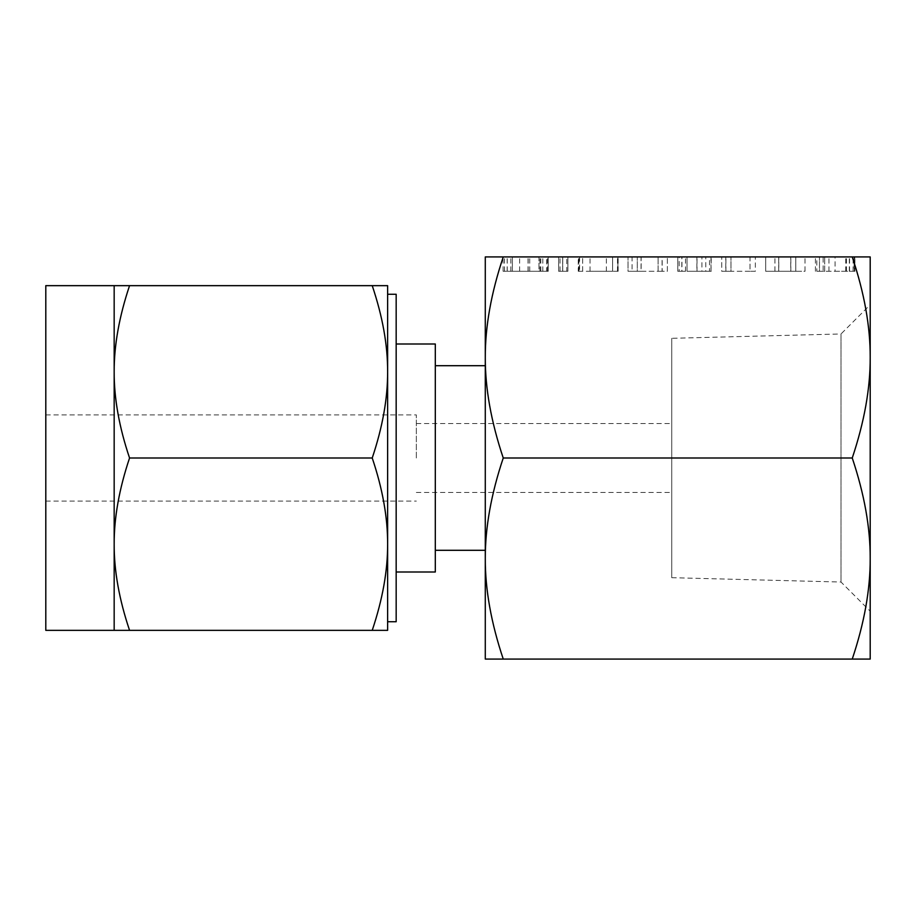 <?xml version="1.0" encoding="UTF-8"?>
<svg xmlns="http://www.w3.org/2000/svg" width="916" height="916" viewBox="0 0 916 916"><rect width="100%" height="100%" fill="white"/><g stroke="black" fill="none" stroke-linecap="round" stroke-linejoin="round"><path stroke-width="0.69" stroke-dasharray="4.58 3.44" d="M566.786 271.285L558.634 271.285L562.653 271.285L562.653 256.927L567.886 256.927L562.653 256.927L562.653 271.285L567.886 271.285L567.886 256.927L562.722 256.927L567.886 256.927L567.886 271.285L566.786 271.285L566.786 256.927M558.634 256.927L562.722 256.927L558.634 256.927L558.634 271.285L558.634 256.927L558.634 271.285L562.722 271.285L562.722 256.927L562.722 271.285L567.886 271.285L567.886 256.927M617.899 271.285L590.041 271.285L612.586 271.285L612.586 256.927L618.128 256.927L578.259 256.927L612.586 256.927L612.586 271.285L617.899 271.285L617.899 256.927M662.165 256.927L628.033 256.927L662.165 256.927L662.165 271.285L667.363 271.285L667.363 256.927L667.363 271.285L662.073 271.285L662.073 256.927M681.951 256.927L711.251 256.927L677.771 256.927L681.951 256.927L681.951 271.285L697.019 271.285L697.019 256.927M749.998 256.927L721.728 256.927L749.998 256.927L749.998 271.285L755.345 271.285L755.345 256.927M790.748 256.927L765.684 256.927L790.748 256.927L790.748 271.285L778.783 271.285L778.783 256.927L778.783 271.285L765.684 271.285L765.684 256.927L765.684 271.285L790.748 271.285L790.748 256.927M870.2 256.927L852.246 256.927C864.326 292.983 870.315 326.485 870.2 357.469L870.2 256.927M503.25 256.927L485.285 256.927L485.285 659.073L503.25 659.073C491.159 623.017 485.182 589.515 485.285 558.531C485.171 527.627 491.148 494.113 503.25 458C491.159 421.944 485.182 388.441 485.285 357.469C485.171 326.554 491.148 293.04 503.25 256.927L854.926 256.927L815.423 256.927L854.8 256.927L854.285 271.285L854.8 256.927M546.566 271.285L503.113 271.285L548.226 271.285L528.166 271.285L548.226 271.285L548.226 256.927L503.113 256.927L548.226 256.927L548.226 271.285L546.566 271.285L546.566 256.927M870.2 357.469C870.326 388.373 864.338 421.887 852.246 458C864.326 494.056 870.315 527.559 870.2 558.531L870.2 357.469M870.2 558.531C870.326 589.446 864.338 622.96 852.246 659.073L870.2 659.073L870.2 558.531M503.25 659.073L852.246 659.073M503.25 458L852.246 458M671.749 577.687L841.014 582.038L870.2 611.212L870.2 304.788L841.014 333.962L841.014 582.038L841.014 333.962L671.749 338.313L671.749 577.687L671.749 338.313M485.285 458L485.285 365.702L485.285 458M435.306 344.004L435.306 571.996M671.749 458L671.749 492.465L671.749 458M416.345 458L416.345 414.914L416.345 458M396.17 621.735L396.17 294.265M45.8 630.345L45.8 285.655M114.168 544.173C114.053 517.551 119.183 488.823 129.557 458C119.206 427.131 114.076 398.403 114.168 371.827L114.168 630.345L129.557 630.345C119.206 599.476 114.076 570.748 114.168 544.173M387.628 371.827L387.628 285.655L372.228 285.655C382.579 316.524 387.72 345.252 387.628 371.827L387.628 458L387.628 371.827C387.731 398.449 382.602 427.177 372.228 458C382.579 488.869 387.72 517.597 387.628 544.173L387.628 621.735M387.628 544.173C387.731 570.794 382.602 599.522 372.228 630.345L387.628 630.345L387.628 458M372.228 458L129.557 458M372.228 630.345L129.557 630.345M114.168 371.827C114.053 345.206 119.183 316.478 129.557 285.655L114.168 285.655L114.168 371.827M372.228 285.655L129.557 285.655M854.8 271.285L824.675 271.285L854.926 271.285L854.078 271.285L854.078 256.927M854.078 271.285L835.083 271.285L835.083 256.927M835.083 271.285L854.285 271.285M853.105 271.285L853.105 256.927M849.327 271.285L849.327 256.927M845.754 271.285L845.754 256.927M828.957 271.285L828.957 256.927M823.14 271.285L819.477 271.285L824.675 271.285L824.675 256.927L824.675 271.285L823.14 271.285L823.14 256.927M816.82 271.285L819.477 271.285L819.477 256.927L819.477 271.285L816.82 271.285L816.82 256.927M815.423 271.285L815.423 256.927L815.423 271.285M824.675 271.285L824.675 256.927L824.675 271.285M846.453 271.285L846.453 256.927M849.544 271.285L849.544 256.927M854.926 271.285L854.926 256.927M805.015 271.285L805.015 256.927L805.015 271.285L790.748 271.285L805.015 271.285M778.703 271.285L790.84 271.285L774.936 271.285L778.703 271.285L778.703 256.927L795.764 256.927L774.936 256.927L778.703 256.927L778.703 271.285M795.764 271.285L790.84 271.285L795.764 271.285L795.764 256.927L795.764 271.285M790.84 271.285L790.84 256.927L790.84 271.285M774.936 271.285L774.936 256.927L774.936 271.285M755.345 271.285L750.009 271.285L750.009 256.927M750.009 271.285L725.907 271.285L725.907 256.927M725.907 271.285L721.728 271.285L721.728 256.927L721.728 271.285L725.781 271.285L725.781 256.927M725.781 271.285L730.979 271.285L730.979 256.927L730.979 271.285L749.998 271.285M697.019 271.285L710.999 271.285L710.999 256.927M710.999 271.285L711.251 256.927M711.251 271.285L709.534 271.285L709.534 256.927M709.534 271.285L705.789 271.285L705.789 256.927M705.789 271.285L701.908 271.285L701.908 256.927M701.908 271.285L696.893 271.285L696.893 256.927M696.893 271.285L687.034 271.285L687.034 256.927L687.034 271.285L685.489 271.285L685.489 256.927M685.489 271.285L681.825 271.285L681.825 256.927M681.825 271.285L679.168 271.285L679.168 256.927M679.168 271.285L677.771 271.285L677.771 256.927L677.771 271.285L681.951 271.285M662.073 271.285L641.143 271.285L641.143 256.927M641.143 271.285L628.033 271.285L628.033 256.927L628.033 271.285L632.086 271.285L632.086 256.927M632.086 271.285L637.296 271.285L637.296 256.927L637.296 271.285L641.051 271.285L641.051 256.927M641.051 271.285L658.112 271.285L658.112 256.927L658.112 271.285L662.165 271.285M618.128 271.285L618.128 256.927M617.498 271.285L617.498 256.927M590.041 271.285L590.041 256.927M578.259 271.285L612.586 271.285L582.656 271.285L582.656 256.927L582.656 271.285L578.259 271.285L578.259 256.927M578.981 271.285L578.981 256.927M606.346 271.285L606.346 256.927M579.588 271.285L582.656 271.285L579.588 271.285L579.588 256.927M578.5 271.285L578.5 256.927M582.656 271.285L582.656 256.927M612.586 271.285L612.586 256.927M560.031 271.285L560.031 256.927M567.886 271.285L558.634 271.285M528.166 271.285L528.166 256.927M529.723 271.285L529.723 256.927M547.47 271.285L547.47 256.927M542.799 271.285L542.799 256.927M540.818 271.285L540.818 256.927M539.948 271.285L539.948 256.927M519.635 271.285L519.635 256.927M512.365 271.285L512.365 256.927L528.051 256.927L512.365 256.927L512.365 271.285L528.051 271.285L512.365 271.285L512.365 256.927L512.365 271.285M510.853 271.285L510.853 256.927M507.166 271.285L507.166 256.927M504.51 271.285L504.51 256.927M503.113 271.285L503.113 256.927L503.113 271.285M507.235 271.285L507.235 256.927M528.04 271.285L528.04 256.927M548.226 271.285L548.226 256.927M538.974 271.285L528.051 271.285L538.974 271.285L538.974 256.927L528.051 256.927L538.974 256.927L538.974 271.285M528.051 271.285L528.051 256.927L528.051 271.285M416.345 492.465L671.749 492.465M416.345 423.535L671.749 423.535M45.8 501.086L416.345 501.086M45.8 414.914L416.345 414.914"/><path stroke-width="1.37" d="M503.113 256.927L503.25 256.927C491.159 292.983 485.182 326.485 485.285 357.469L485.285 256.927L870.2 256.927L870.2 659.073L852.246 659.073C864.326 623.017 870.315 589.515 870.2 558.531C870.326 527.627 864.338 494.113 852.246 458C864.326 421.944 870.315 388.441 870.2 357.469C870.326 326.554 864.338 293.04 852.246 256.927L854.285 256.927M503.25 659.073L485.285 659.073L485.285 357.469C485.171 388.373 491.148 421.887 503.25 458C491.159 494.056 485.182 527.559 485.285 558.531C485.171 589.446 491.148 622.96 503.25 659.073L852.246 659.073M503.25 458L852.246 458M870.2 304.788L870.2 611.212M396.17 571.996L435.306 571.996L435.306 344.004L396.17 344.004M387.628 294.265L396.17 294.265L396.17 621.735L387.628 621.735L387.628 544.173L387.628 630.345L372.228 630.345C382.579 599.476 387.72 570.748 387.628 544.173C387.731 517.551 382.602 488.823 372.228 458C382.579 427.131 387.72 398.403 387.628 371.827L387.628 458L387.628 371.827C387.731 345.206 382.602 316.478 372.228 285.655L129.557 285.655C119.206 316.524 114.076 345.252 114.168 371.827L114.168 285.655L129.557 285.655M114.168 285.655L45.8 285.655L45.8 630.345L114.168 630.345L114.168 371.827C114.053 398.449 119.183 427.177 129.557 458C119.206 488.869 114.076 517.597 114.168 544.173C114.053 570.794 119.183 599.522 129.557 630.345L114.168 630.345M387.628 458L387.628 544.173M372.228 285.655L387.628 285.655L387.628 371.827M372.228 630.345L129.557 630.345M372.228 458L129.557 458M485.285 365.702L435.306 365.702M485.285 550.298L435.306 550.298"/></g></svg>
